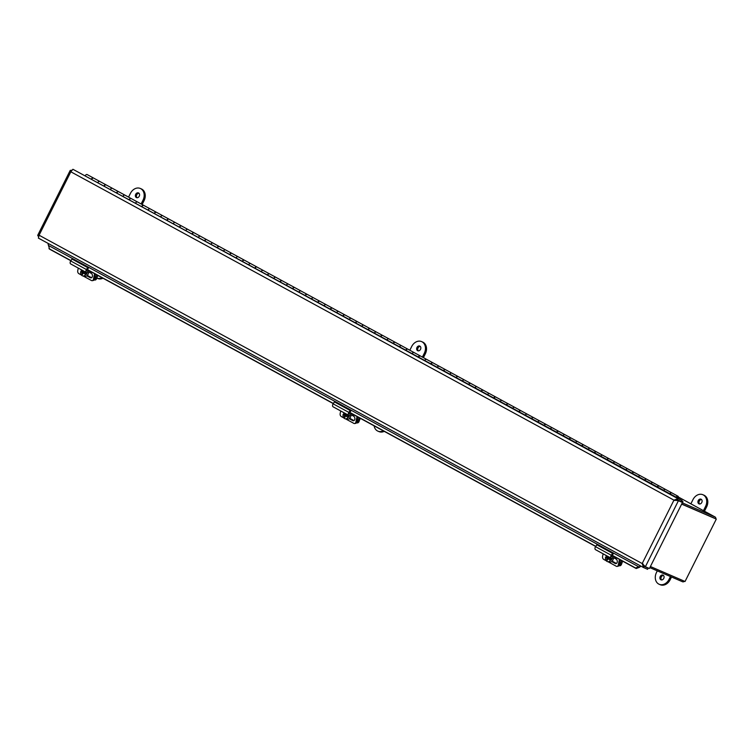 <?xml version="1.0" encoding="UTF-8"?>
<svg xmlns="http://www.w3.org/2000/svg" width="754" height="754" viewBox="0 0 754 754"><rect width="100%" height="100%" fill="white"/><g stroke="black" fill="none" stroke-linecap="round" stroke-linejoin="round"><path stroke-width="1.13" d="M649.844 567.63L682.559 581.768A3.044 1.866 118.6 0 0 684.5 581.249M650.41 566.518L685.047 581.485L716.3 519.082L681.701 504.03L714.406 518.168A1.697 1.046 -61.4 0 1 714.462 518.186M715.829 518.827A3.044 1.866 118.6 0 0 715.103 517.008A3.044 1.866 118.6 0 0 715.009 516.961L682.295 502.833M716.3 519.082L681.654 504.115M674.698 500.468L677.431 499.911L681.484 501.664L682.078 500.458L675.575 496.848L72.902 169.273L678.025 498.714L673.944 500.138L678.421 500.731L682.474 502.484L649.42 568.488L645.367 566.744L642.191 563.549L643.548 567.564L647.601 569.308L648.204 568.111L646.885 567.394M638.94 566.98L640.806 566.292L639.373 567.338L638.94 566.98M48.124 243.401A1.697 1.046 118.6 0 1 48.115 244.249L49.594 249.169L70.876 260.752M639.373 567.338L636.197 568.525L635.556 567.998L638.732 566.81L48.558 245.502M48.953 248.641L70.961 260.62M87.417 269.574L333.381 403.484M349.837 412.438L595.792 546.348M612.248 555.302L635.556 567.998M639.882 566.414A1.697 1.046 118.6 0 0 639.892 565.575M87.332 269.706L333.287 403.616M349.743 412.57L595.707 546.48M612.163 555.434L636.197 568.525M642.945 563.879L644.152 566.358L648.204 568.111M644.321 566L643.219 565.396M643.303 567.423L38.369 238.094L643.426 567.498L644.067 566.32M38.426 238.123L39.076 235.21L38.039 236.096L37.7 235.342L70.197 170.432L70.829 171.789L72.902 169.273M675.622 500.411L677.488 500.232L682.474 502.484M643.765 565.142L645.367 566.744L678.421 500.731L677.488 500.232M71.47 170.253L70.207 170.423M682.078 500.458L678.025 498.714L677.431 499.911M676.159 497.235A1.81 1.112 -61.4 0 1 677.978 496.226L671.88 492.909A1.81 1.112 118.6 0 0 670.099 493.861M663.624 490.336A1.81 1.112 -61.4 0 1 665.405 489.384A1.81 1.112 -61.4 0 1 665.452 489.412M665.405 489.384L659.307 486.066A1.81 1.112 118.6 0 0 657.526 487.018M651.051 483.493A1.81 1.112 -61.4 0 1 652.832 482.541A1.81 1.112 -61.4 0 1 652.879 482.569M652.832 482.541L646.734 479.224A1.81 1.112 118.6 0 0 644.953 480.175M638.478 476.651A1.81 1.112 -61.4 0 1 640.269 475.699A1.81 1.112 -61.4 0 1 640.306 475.727M640.269 475.699L634.171 472.381A1.81 1.112 118.6 0 0 632.38 473.333M625.905 469.808A1.81 1.112 -61.4 0 1 627.696 468.856A1.81 1.112 -61.4 0 1 627.743 468.884M627.696 468.856L621.598 465.538A1.81 1.112 118.6 0 0 619.816 466.49M613.341 462.965A1.81 1.112 -61.4 0 1 615.123 462.013A1.81 1.112 -61.4 0 1 615.17 462.042M615.123 462.013L609.025 458.686A1.81 1.112 118.6 0 0 607.243 459.648M600.768 456.123A1.81 1.112 -61.4 0 1 602.55 455.171A1.81 1.112 -61.4 0 1 602.597 455.19M602.55 455.171L596.452 451.844A1.81 1.112 118.6 0 0 594.67 452.805M588.195 449.28A1.81 1.112 -61.4 0 1 589.977 448.319A1.81 1.112 -61.4 0 1 590.024 448.347M589.977 448.319L583.888 445.001A1.81 1.112 118.6 0 0 582.097 445.953M575.622 442.438A1.81 1.112 -61.4 0 1 577.413 441.476A1.81 1.112 -61.4 0 1 577.46 441.505M577.413 441.476L571.315 438.159A1.81 1.112 118.6 0 0 569.524 439.111M563.059 435.586A1.81 1.112 -61.4 0 1 564.84 434.634A1.81 1.112 -61.4 0 1 564.887 434.662M564.84 434.634L558.742 431.316A1.81 1.112 118.6 0 0 556.961 432.268M550.486 428.743A1.81 1.112 -61.4 0 1 552.267 427.791A1.81 1.112 -61.4 0 1 552.314 427.82M552.267 427.791L546.169 424.474A1.81 1.112 118.6 0 0 544.388 425.426M537.913 421.901A1.81 1.112 -61.4 0 1 539.694 420.949A1.81 1.112 -61.4 0 1 539.741 420.977M539.694 420.949L533.596 417.631A1.81 1.112 118.6 0 0 531.815 418.583M525.34 415.058A1.81 1.112 -61.4 0 1 527.131 414.106A1.81 1.112 -61.4 0 1 527.169 414.135M527.131 414.106L521.033 410.789A1.81 1.112 118.6 0 0 519.242 411.741M512.767 408.216A1.81 1.112 -61.4 0 1 514.558 407.264A1.81 1.112 -61.4 0 1 514.605 407.292M514.558 407.264L508.46 403.937A1.81 1.112 118.6 0 0 506.679 404.898M500.204 401.373A1.81 1.112 -61.4 0 1 501.985 400.412A1.81 1.112 -61.4 0 1 502.032 400.44M501.985 400.412L495.887 397.094A1.81 1.112 118.6 0 0 494.106 398.055M487.631 394.531A1.81 1.112 -61.4 0 1 489.412 393.569A1.81 1.112 -61.4 0 1 489.459 393.597M489.412 393.569L483.314 390.252A1.81 1.112 118.6 0 0 481.533 391.203M475.058 387.679A1.81 1.112 -61.4 0 1 476.839 386.727A1.81 1.112 -61.4 0 1 476.886 386.755M476.839 386.727L470.75 383.409A1.81 1.112 118.6 0 0 468.96 384.361M462.485 380.836A1.81 1.112 -61.4 0 1 464.276 379.884A1.81 1.112 -61.4 0 1 464.323 379.912M464.276 379.884L458.178 376.566A1.81 1.112 118.6 0 0 456.387 377.518M449.921 373.993A1.81 1.112 -61.4 0 1 451.703 373.041A1.81 1.112 -61.4 0 1 451.75 373.07M451.703 373.041L445.605 369.724A1.81 1.112 118.6 0 0 443.823 370.676M437.348 367.151A1.81 1.112 -61.4 0 1 439.13 366.199A1.81 1.112 -61.4 0 1 439.177 366.227M439.13 366.199L433.032 362.881A1.81 1.112 118.6 0 0 431.25 363.833M424.775 360.308A1.81 1.112 -61.4 0 1 426.557 359.356A1.81 1.112 -61.4 0 1 426.604 359.385M426.557 359.356L420.459 356.029A1.81 1.112 118.6 0 0 418.677 356.991M412.202 353.466A1.81 1.112 -61.4 0 1 413.993 352.514A1.81 1.112 -61.4 0 1 414.031 352.533M413.993 352.514L407.895 349.187A1.81 1.112 118.6 0 0 406.104 350.148M399.629 346.623A1.81 1.112 -61.4 0 1 401.42 345.662A1.81 1.112 -61.4 0 1 401.467 345.69M401.42 345.662L395.322 342.344A1.81 1.112 118.6 0 0 393.541 343.296M387.066 339.781A1.81 1.112 -61.4 0 1 388.847 338.819A1.81 1.112 -61.4 0 1 388.894 338.848M388.847 338.819L382.749 335.502A1.81 1.112 118.6 0 0 380.968 336.454M374.493 332.929A1.81 1.112 -61.4 0 1 376.274 331.977A1.81 1.112 -61.4 0 1 376.321 332.005M376.274 331.977L370.176 328.659A1.81 1.112 118.6 0 0 368.395 329.611M361.92 326.086A1.81 1.112 -61.4 0 1 363.701 325.134A1.81 1.112 -61.4 0 1 363.748 325.163M363.701 325.134L357.613 321.817A1.81 1.112 118.6 0 0 355.822 322.769M349.347 319.244A1.81 1.112 -61.4 0 1 351.138 318.292A1.81 1.112 -61.4 0 1 351.185 318.32M351.138 318.292L345.04 314.974A1.81 1.112 118.6 0 0 343.249 315.926M336.784 312.401A1.81 1.112 -61.4 0 1 338.565 311.449A1.81 1.112 -61.4 0 1 338.612 311.477M338.565 311.449L332.467 308.132A1.81 1.112 118.6 0 0 330.686 309.083M324.211 305.558A1.81 1.112 -61.4 0 1 325.992 304.607A1.81 1.112 -61.4 0 1 326.039 304.635M325.992 304.607L319.894 301.28A1.81 1.112 118.6 0 0 318.113 302.241M311.638 298.716A1.81 1.112 -61.4 0 1 313.419 297.755A1.81 1.112 -61.4 0 1 313.466 297.783M313.419 297.755L307.321 294.437A1.81 1.112 118.6 0 0 305.54 295.398M299.065 291.873A1.81 1.112 -61.4 0 1 300.855 290.912A1.81 1.112 -61.4 0 1 300.893 290.94M300.855 290.912L294.757 287.594A1.81 1.112 118.6 0 0 292.967 288.546M286.492 285.021A1.81 1.112 -61.4 0 1 288.282 284.07A1.81 1.112 -61.4 0 1 288.33 284.098M288.282 284.07L282.184 280.752A1.81 1.112 118.6 0 0 280.403 281.704M273.928 278.179A1.81 1.112 -61.4 0 1 275.71 277.227A1.81 1.112 -61.4 0 1 275.757 277.255M275.71 277.227L269.612 273.909A1.81 1.112 118.6 0 0 267.83 274.861M261.355 271.336A1.81 1.112 -61.4 0 1 263.137 270.384A1.81 1.112 -61.4 0 1 263.184 270.413M263.137 270.384L257.039 267.067A1.81 1.112 118.6 0 0 255.257 268.019M248.782 264.494A1.81 1.112 -61.4 0 1 250.564 263.542A1.81 1.112 -61.4 0 1 250.611 263.57M250.564 263.542L244.475 260.224A1.81 1.112 118.6 0 0 242.684 261.176M236.209 257.651A1.81 1.112 -61.4 0 1 238 256.699A1.81 1.112 -61.4 0 1 238.047 256.728M238 256.699L231.902 253.382A1.81 1.112 118.6 0 0 230.111 254.334M223.646 250.809A1.81 1.112 -61.4 0 1 225.427 249.857A1.81 1.112 -61.4 0 1 225.474 249.876M225.427 249.857L219.329 246.53A1.81 1.112 118.6 0 0 217.548 247.491M211.073 243.966A1.81 1.112 -61.4 0 1 212.854 243.005A1.81 1.112 -61.4 0 1 212.901 243.033M212.854 243.005L206.756 239.687A1.81 1.112 118.6 0 0 204.975 240.649M198.5 237.124A1.81 1.112 -61.4 0 1 200.281 236.162A1.81 1.112 -61.4 0 1 200.328 236.19M200.281 236.162L194.183 232.845A1.81 1.112 118.6 0 0 192.402 233.797M185.927 230.272A1.81 1.112 -61.4 0 1 187.718 229.32A1.81 1.112 -61.4 0 1 187.755 229.348M187.718 229.32L181.62 226.002A1.81 1.112 118.6 0 0 179.829 226.954M173.354 223.429A1.81 1.112 -61.4 0 1 175.145 222.477A1.81 1.112 -61.4 0 1 175.192 222.505M175.145 222.477L169.047 219.16A1.81 1.112 118.6 0 0 167.265 220.111M160.791 216.587A1.81 1.112 -61.4 0 1 162.572 215.635A1.81 1.112 -61.4 0 1 162.619 215.663M162.572 215.635L156.474 212.317A1.81 1.112 118.6 0 0 154.693 213.269M148.218 209.744A1.81 1.112 -61.4 0 1 149.999 208.792A1.81 1.112 -61.4 0 1 150.046 208.82M149.999 208.792L143.901 205.474A1.81 1.112 118.6 0 0 142.12 206.426M135.645 202.901A1.81 1.112 -61.4 0 1 137.426 201.949A1.81 1.112 -61.4 0 1 137.473 201.978M137.426 201.949L131.337 198.622A1.81 1.112 118.6 0 0 129.547 199.584M123.072 196.059A1.81 1.112 -61.4 0 1 124.862 195.097A1.81 1.112 -61.4 0 1 124.91 195.126M124.862 195.097L118.764 191.78A1.81 1.112 118.6 0 0 116.974 192.741M110.508 189.216A1.81 1.112 -61.4 0 1 112.289 188.255A1.81 1.112 -61.4 0 1 112.337 188.283M112.289 188.255L106.191 184.937A1.81 1.112 118.6 0 0 104.41 185.889M97.935 182.364A1.81 1.112 -61.4 0 1 99.716 181.412A1.81 1.112 -61.4 0 1 99.764 181.441M99.716 181.412L93.619 178.095A1.81 1.112 118.6 0 0 91.837 179.047M677.978 496.226A1.81 1.112 -61.4 0 1 678.119 498.3M676.574 497.461A1.056 0.65 -61.4 0 1 677.705 498.083M681.729 501.165L683.011 501.721L682.672 502.39L676.828 499.742M676.8 499.732L677.855 500.317M681.786 501.052L683.011 501.721M91.554 178.896A1.81 1.112 -61.4 0 1 93.336 177.944L87.144 174.57A1.81 1.112 118.6 0 0 85.362 175.522M104.127 185.738A1.81 1.112 -61.4 0 1 105.909 184.787L99.811 181.469A1.81 1.112 118.6 0 0 98.029 182.421M116.691 192.581A1.81 1.112 -61.4 0 1 118.482 191.629L112.384 188.312A1.81 1.112 118.6 0 0 110.602 189.263M129.264 199.424A1.81 1.112 -61.4 0 1 131.055 198.472L124.957 195.154A1.81 1.112 118.6 0 0 123.166 196.106M141.837 206.276A1.81 1.112 -61.4 0 1 143.618 205.314L137.52 201.997A1.81 1.112 118.6 0 0 135.739 202.949M154.41 213.118A1.81 1.112 -61.4 0 1 156.191 212.157L150.093 208.839A1.81 1.112 118.6 0 0 148.312 209.791M166.983 219.961A1.81 1.112 -61.4 0 1 168.764 219.009L162.666 215.682A1.81 1.112 118.6 0 0 160.885 216.643M179.546 226.803A1.81 1.112 -61.4 0 1 181.337 225.851L175.239 222.524A1.81 1.112 118.6 0 0 173.448 223.486M192.119 233.646A1.81 1.112 -61.4 0 1 193.901 232.694L187.812 229.376A1.81 1.112 118.6 0 0 186.021 230.328M204.692 240.488A1.81 1.112 -61.4 0 1 206.473 239.536L200.375 236.219A1.81 1.112 118.6 0 0 198.594 237.171M217.265 247.331A1.81 1.112 -61.4 0 1 219.046 246.379L212.948 243.061A1.81 1.112 118.6 0 0 211.167 244.013M229.829 254.173A1.81 1.112 -61.4 0 1 231.619 253.221L225.521 249.904A1.81 1.112 118.6 0 0 223.74 250.856M242.402 261.025A1.81 1.112 -61.4 0 1 244.192 260.064L238.094 256.746A1.81 1.112 118.6 0 0 236.304 257.698M254.975 267.868A1.81 1.112 -61.4 0 1 256.756 266.907L250.658 263.589A1.81 1.112 118.6 0 0 248.877 264.55M267.547 274.71A1.81 1.112 -61.4 0 1 269.329 273.759L263.231 270.432A1.81 1.112 118.6 0 0 261.45 271.393M280.12 281.553A1.81 1.112 -61.4 0 1 281.902 280.601L275.804 277.284A1.81 1.112 118.6 0 0 274.022 278.235M292.684 288.396A1.81 1.112 -61.4 0 1 294.475 287.444L288.377 284.126A1.81 1.112 118.6 0 0 286.586 285.078M305.257 295.238A1.81 1.112 -61.4 0 1 307.038 294.286L300.95 290.969A1.81 1.112 118.6 0 0 299.159 291.921M317.83 302.081A1.81 1.112 -61.4 0 1 319.611 301.129L313.513 297.811A1.81 1.112 118.6 0 0 311.732 298.763M330.403 308.923A1.81 1.112 -61.4 0 1 332.184 307.971L326.086 304.654A1.81 1.112 118.6 0 0 324.305 305.606M342.966 315.775A1.81 1.112 -61.4 0 1 344.757 314.814L338.659 311.496A1.81 1.112 118.6 0 0 336.878 312.448M355.539 322.618A1.81 1.112 -61.4 0 1 357.33 321.656L351.232 318.339A1.81 1.112 118.6 0 0 349.441 319.3M368.112 329.46A1.81 1.112 -61.4 0 1 369.894 328.508L363.796 325.181A1.81 1.112 118.6 0 0 362.014 326.143M380.685 336.303A1.81 1.112 -61.4 0 1 382.466 335.351L376.369 332.033A1.81 1.112 118.6 0 0 374.587 332.985M393.258 343.145A1.81 1.112 -61.4 0 1 395.039 342.193L388.941 338.876A1.81 1.112 118.6 0 0 387.16 339.828M405.822 349.988A1.81 1.112 -61.4 0 1 407.612 349.036L401.514 345.718A1.81 1.112 118.6 0 0 399.724 346.67M418.395 356.831A1.81 1.112 -61.4 0 1 420.176 355.879L414.087 352.561A1.81 1.112 118.6 0 0 412.297 353.513M430.968 363.682A1.81 1.112 -61.4 0 1 432.749 362.721L426.651 359.404A1.81 1.112 118.6 0 0 424.87 360.355M443.541 370.525A1.81 1.112 -61.4 0 1 445.322 369.564L439.224 366.246A1.81 1.112 118.6 0 0 437.443 367.198M456.104 377.368A1.81 1.112 -61.4 0 1 457.895 376.416L451.797 373.089A1.81 1.112 118.6 0 0 450.015 374.05M468.677 384.21A1.81 1.112 -61.4 0 1 470.468 383.258L464.37 379.941A1.81 1.112 118.6 0 0 462.579 380.893M481.25 391.053A1.81 1.112 -61.4 0 1 483.031 390.101L476.933 386.783A1.81 1.112 118.6 0 0 475.152 387.735M493.823 397.895A1.81 1.112 -61.4 0 1 495.604 396.943L489.506 393.626A1.81 1.112 118.6 0 0 487.725 394.578M506.396 404.738A1.81 1.112 -61.4 0 1 508.177 403.786L502.079 400.468A1.81 1.112 118.6 0 0 500.298 401.42M518.959 411.58A1.81 1.112 -61.4 0 1 520.75 410.628L514.652 407.311A1.81 1.112 118.6 0 0 512.861 408.263M531.532 418.432A1.81 1.112 -61.4 0 1 533.314 417.471L527.225 414.153A1.81 1.112 118.6 0 0 525.434 415.105M544.105 425.275A1.81 1.112 -61.4 0 1 545.887 424.313L539.789 420.996A1.81 1.112 118.6 0 0 538.007 421.957M556.678 432.117A1.81 1.112 -61.4 0 1 558.46 431.165L552.362 427.838A1.81 1.112 118.6 0 0 550.58 428.8M569.242 438.96A1.81 1.112 -61.4 0 1 571.032 438.008L564.934 434.69A1.81 1.112 118.6 0 0 563.153 435.642M581.815 445.803A1.81 1.112 -61.4 0 1 583.605 444.851L577.507 441.533A1.81 1.112 118.6 0 0 575.717 442.485M594.388 452.645A1.81 1.112 -61.4 0 1 596.169 451.693L590.071 448.376A1.81 1.112 118.6 0 0 588.29 449.327M606.961 459.488A1.81 1.112 -61.4 0 1 608.742 458.536L602.644 455.218A1.81 1.112 118.6 0 0 600.863 456.17M619.534 466.34A1.81 1.112 -61.4 0 1 621.315 465.378L615.217 462.061A1.81 1.112 118.6 0 0 613.436 463.013M632.097 473.182A1.81 1.112 -61.4 0 1 633.888 472.221L627.79 468.903A1.81 1.112 118.6 0 0 625.999 469.855M644.67 480.025A1.81 1.112 -61.4 0 1 646.451 479.073L640.363 475.746A1.81 1.112 118.6 0 0 638.572 476.707M657.243 486.867A1.81 1.112 -61.4 0 1 659.024 485.915L652.926 482.588A1.81 1.112 118.6 0 0 651.145 483.55M669.816 493.71A1.81 1.112 -61.4 0 1 671.597 492.758L665.499 489.44A1.81 1.112 118.6 0 0 663.718 490.392M676.649 497.508A0.905 0.556 -61.4 0 1 677.629 498.036M94.043 279.941L94.75 280.036A2.271 1.744 -82.3 0 0 96.625 278.65L95.419 278.49A2.271 1.744 97.7 0 1 94.127 279.828M97.822 275.427L96.625 278.65M95.419 278.49L96.766 274.852M356.463 422.806L357.17 422.909A2.271 1.744 -82.3 0 0 359.036 421.514L357.83 421.354A2.271 1.744 97.7 0 1 356.538 422.692M360.233 418.291L359.036 421.514M357.83 421.354L359.187 417.716M618.883 565.67L619.581 565.773A2.271 1.744 -82.3 0 0 621.456 564.378L620.25 564.218A2.271 1.744 97.7 0 1 618.959 565.557M622.653 561.155L621.456 564.378M620.25 564.218L621.598 560.58M92.28 280.667L93.223 280.497A2.271 1.602 -100.1 0 0 94.401 279.121L93.449 279.291A2.271 1.602 79.9 0 1 92.28 280.667A2.271 1.602 79.9 0 1 91.451 280.516L83.147 275.992M78.284 268.085L77.737 270.733A2.271 1.602 79.9 0 0 78.878 273.664L81.394 275.04M93.449 279.291L94.618 273.683M89.632 272.43L91.206 273.287A2.413 1.706 79.9 0 1 92.478 275.813A2.413 1.706 79.9 0 1 91.168 277.868A2.413 1.706 79.9 0 1 90.282 277.708L86.814 275.823M87.304 275.408L91.225 277.538A2.413 1.706 -100.1 0 0 91.62 277.689M92.035 272.279L86.917 272.609A2.281 1.404 -61.4 0 1 86.399 272.496A2.281 1.404 -61.4 0 1 86.437 269.527L87.728 267.613L88.359 268.188L87.275 269.791A1.14 0.697 118.6 0 0 87.511 271.336L90.009 271.167M87.728 267.613L72.016 259.056L70.725 260.969A2.281 1.404 118.6 0 0 70.688 263.947L86.399 272.496M95.438 274.126L94.401 279.121M83.449 271.497L82.704 271.402A6.767 4.156 -61.4 0 1 83.063 270.686M81.46 269.809A3.713 2.856 97.7 0 0 81.159 270.281A6.748 1.216 20.4 0 0 82.704 271.402M83.685 271.025A6.767 4.156 118.6 0 0 83.336 271.742A6.748 1.216 20.4 0 0 86.22 273.042L86.955 273.137A3.713 2.856 97.7 0 1 86.484 274.39L85.758 274.296A6.748 1.216 -159.6 0 1 82.874 272.995A6.767 4.156 118.6 0 0 82.554 274.494A6.4 1.15 -159.6 0 1 81.922 274.145A6.767 4.156 -61.4 0 1 82.243 272.656A6.748 1.216 -159.6 0 1 80.697 271.534L83.553 273.089M82.243 272.656L83.637 272.844M82.874 272.995L86.484 274.39M81.922 274.145L82.591 274.239M81.423 271.638A3.713 2.856 97.7 0 1 81.705 270.761M85.758 274.296A3.713 2.856 97.7 0 1 82.959 275.964A3.713 2.856 97.7 0 1 80.697 271.534M86.314 272.448A3.713 2.856 97.7 0 1 86.22 273.042M88.482 272.505A3.713 2.856 97.7 0 1 85.117 276.256L82.959 275.964M354.691 423.531L355.643 423.362A2.271 1.602 -100.1 0 0 356.812 421.986L355.869 422.155A2.271 1.602 79.9 0 1 354.691 423.531A2.271 1.602 79.9 0 1 353.862 423.38L345.558 418.856M340.704 410.949L340.158 413.597A2.271 1.602 79.9 0 0 341.289 416.528L343.805 417.904M355.869 422.155L357.038 416.547M352.052 415.294L353.617 416.151A2.413 1.706 79.9 0 1 354.889 418.677A2.413 1.706 79.9 0 1 353.579 420.732A2.413 1.706 79.9 0 1 352.693 420.572L349.234 418.687M349.724 418.272L353.645 420.402A2.413 1.706 -100.1 0 0 354.041 420.553M354.455 415.143L349.338 415.473A2.281 1.404 -61.4 0 1 348.81 415.36A2.281 1.404 -61.4 0 1 348.857 412.391L350.148 410.478L350.77 411.053L349.686 412.655A1.14 0.697 118.6 0 0 349.931 414.2L352.429 414.031M350.148 410.478L334.437 401.92L333.145 403.833A2.281 1.404 118.6 0 0 333.098 406.811L348.81 415.36M357.848 416.99L356.812 421.986M345.86 414.361L345.125 414.266A6.767 4.156 -61.4 0 1 345.473 413.55M343.881 412.674A3.713 2.856 97.7 0 0 343.579 413.145A6.748 1.216 20.4 0 0 345.125 414.266M346.105 413.889A6.767 4.156 118.6 0 0 345.756 414.606A6.748 1.216 20.4 0 0 348.64 415.906L349.366 416.001A3.713 2.856 97.7 0 1 348.904 417.254L348.169 417.16A6.748 1.216 -159.6 0 1 345.285 415.859A6.767 4.156 118.6 0 0 344.964 417.358A6.4 1.15 -159.6 0 1 344.342 417.009A6.767 4.156 -61.4 0 1 344.653 415.52A6.748 1.216 -159.6 0 1 343.108 414.398L345.963 415.954M344.653 415.52L346.058 415.708M345.285 415.859L348.904 417.254M344.342 417.009L345.002 417.103M343.843 414.502A3.713 2.856 97.7 0 1 344.126 413.626M348.169 417.16A3.713 2.856 97.7 0 1 345.379 418.828A3.713 2.856 97.7 0 1 343.108 414.398M348.725 415.313A3.713 2.856 97.7 0 1 348.64 415.906M350.902 415.369A3.713 2.856 97.7 0 1 347.537 419.12L345.379 418.828M617.111 566.395L618.054 566.226A2.271 1.602 -100.1 0 0 619.232 564.85L618.28 565.019A2.271 1.602 79.9 0 1 617.111 566.395A2.271 1.602 79.9 0 1 616.282 566.245L607.978 561.721M603.125 553.813L602.569 556.461A2.271 1.602 79.9 0 0 603.709 559.393L606.225 560.769M618.28 565.019L619.449 559.411M614.472 558.158L616.037 559.016A2.413 1.706 79.9 0 1 617.309 561.541A2.413 1.706 79.9 0 1 615.999 563.596A2.413 1.706 79.9 0 1 615.113 563.436L611.645 561.551M612.144 561.136L616.056 563.266A2.413 1.706 -100.1 0 0 616.452 563.417M616.876 558.007L611.748 558.337A2.281 1.404 -61.4 0 1 611.23 558.224A2.281 1.404 -61.4 0 1 611.277 555.255L612.559 553.342L613.191 553.917L612.107 555.519A1.14 0.697 118.6 0 0 612.342 557.065L614.84 556.895M612.559 553.342L596.848 544.784L595.556 546.697A2.281 1.404 118.6 0 0 595.519 549.675L611.23 558.224M620.269 559.854L619.232 564.85M608.28 557.225L607.536 557.131A6.767 4.156 -61.4 0 1 607.894 556.414M606.301 555.538A3.713 2.856 97.7 0 0 605.99 556.009A6.748 1.216 20.4 0 0 607.536 557.131M608.516 556.754A6.767 4.156 118.6 0 0 608.167 557.47A6.748 1.216 20.4 0 0 611.051 558.771L611.786 558.865A3.713 2.856 97.7 0 1 611.324 560.118L610.589 560.024A6.748 1.216 -159.6 0 1 607.705 558.723A6.767 4.156 118.6 0 0 607.385 560.222A6.4 1.15 -159.6 0 1 606.753 559.873A6.767 4.156 -61.4 0 1 607.074 558.384A6.748 1.216 -159.6 0 1 605.528 557.263L608.384 558.818M607.074 558.384L608.478 558.573M607.705 558.723L611.324 560.118M606.753 559.873L607.422 559.968M606.263 557.366A3.713 2.856 97.7 0 1 606.536 556.49M610.589 560.024A3.713 2.856 97.7 0 1 607.799 561.692A3.713 2.856 97.7 0 1 605.528 557.263M611.145 558.177A3.713 2.856 97.7 0 1 611.051 558.771M613.313 558.233A3.713 2.856 97.7 0 1 609.958 561.984L607.799 561.692M139.245 196.228A2.554 2.008 113.4 0 1 136.465 197.605A2.554 2.008 113.4 0 1 135.626 194.466A2.554 2.008 113.4 0 1 138.482 192.92A2.554 2.008 113.4 0 1 139.245 196.228M138.972 193.25A2.554 2.008 -66.6 0 0 136.691 194.928A2.554 2.008 -66.6 0 0 137.04 197.737M102.026 277.717A9.067 7.144 113.4 0 1 96.832 278.094L97.681 278.471A9.067 7.144 -66.6 0 0 102.978 278.235M128.548 197.114L130.423 193.363A9.067 7.144 113.4 0 1 140.31 188.462A9.067 7.144 113.4 0 1 142.996 200.206L141.121 203.957M142.138 204.513L144.061 200.668A9.067 7.144 -66.6 0 0 141.375 188.924L140.31 188.462M420.515 349.356A2.554 2.008 113.4 0 1 417.735 350.733A2.554 2.008 113.4 0 1 416.905 347.594A2.554 2.008 113.4 0 1 419.761 346.058A2.554 2.008 113.4 0 1 420.515 349.356M420.251 346.388A2.554 2.008 -66.6 0 0 417.97 348.056A2.554 2.008 -66.6 0 0 418.31 350.864M383.305 430.845A9.067 7.144 113.4 0 1 377.886 431.137A9.067 7.144 113.4 0 1 374.116 425.84M377.886 431.137L378.951 431.599A9.067 7.144 -66.6 0 0 384.257 431.363M409.827 350.242L411.703 346.491A9.067 7.144 113.4 0 1 421.58 341.59A9.067 7.144 113.4 0 1 424.276 353.334L422.391 357.085M423.409 357.641L425.341 353.796A9.067 7.144 -66.6 0 0 422.645 342.052L421.58 341.59M663.765 578.422A2.554 2.008 113.4 0 1 660.985 579.807A2.554 2.008 113.4 0 1 660.146 576.669A2.554 2.008 113.4 0 1 663.002 575.123A2.554 2.008 113.4 0 1 663.765 578.422M663.492 575.453A2.554 2.008 -66.6 0 0 661.211 577.13A2.554 2.008 -66.6 0 0 661.56 579.93M701.786 502.484A2.554 2.008 113.4 0 1 699.005 503.87A2.554 2.008 113.4 0 1 698.176 500.731A2.554 2.008 113.4 0 1 701.031 499.186A2.554 2.008 113.4 0 1 701.786 502.484M701.522 499.516A2.554 2.008 -66.6 0 0 699.241 501.193A2.554 2.008 -66.6 0 0 699.58 503.992M670.457 576.537L669.043 579.364A9.067 7.144 113.4 0 1 659.156 584.265A9.067 7.144 113.4 0 1 656.47 572.522L657.299 570.853M659.156 584.265L660.221 584.727A9.067 7.144 -66.6 0 0 670.108 579.826L671.522 576.999M690.871 503.823L692.973 499.619A9.067 7.144 113.4 0 1 702.86 494.718A9.067 7.144 113.4 0 1 705.546 506.462L703.444 510.665M704.462 511.221L706.611 506.924A9.067 7.144 -66.6 0 0 703.925 495.18L702.86 494.718M675.81 499.845L676.743 500.354M715.009 516.961L678.411 497.046L715.103 517.008M39.076 235.21L642.191 563.549L673.944 500.138L70.829 171.789L39.076 235.21M90.282 277.708L91.225 277.538M70.725 260.969L86.437 269.527M352.693 420.572L353.645 420.402M333.145 403.833L348.857 412.391M615.113 563.436L616.056 563.266M595.556 546.697L611.277 555.255M144.061 200.668L142.996 200.206M425.341 353.796L424.276 353.334M670.108 579.826L669.043 579.364M706.611 506.924L705.546 506.462"/></g></svg>
